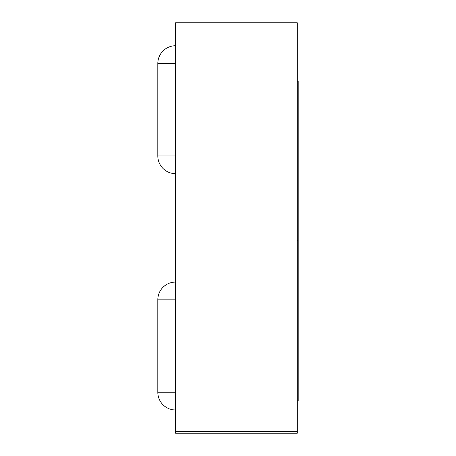 <?xml version="1.0" encoding="UTF-8"?>
<svg xmlns="http://www.w3.org/2000/svg" width="456" height="456" viewBox="0 0 456 456"><rect width="100%" height="100%" fill="white"/><g stroke="black" fill="none" stroke-linecap="round" stroke-linejoin="round"><path stroke-width="0.68" d="M297.295 81.276L298.184 81.276L298.184 400.835L297.295 400.835M297.295 240.449L298.184 240.449M175.583 431.422L175.583 22.8L297.295 22.8L297.295 433.2L175.583 433.2L175.583 431.422L297.295 431.422M175.583 282.065A17.767 17.767 0 0 0 157.816 299.843L157.816 392.24L175.583 392.24M157.816 299.843L157.816 392.24L157.816 299.843L157.816 392.24L157.816 299.843L157.816 392.24L157.816 299.843L157.816 392.24L157.816 299.843L157.816 392.24L157.816 299.843L157.816 392.24L157.816 299.843L157.816 392.24L157.816 299.843L175.583 299.843M175.583 45.742A17.767 17.767 0 0 0 157.816 63.521L157.816 155.918L175.583 155.918M157.816 63.521L157.816 155.918L157.816 63.521L157.816 155.918L157.816 63.521L157.816 155.918L157.816 63.521L157.816 155.918L157.816 63.521L157.816 155.918L157.816 63.521L157.816 155.918L157.816 63.521L157.816 155.918L157.816 63.521L175.583 63.521M157.816 392.24A17.767 17.767 0 0 0 175.583 409.99M157.816 155.918A17.767 17.767 0 0 0 175.583 173.673"/></g></svg>
